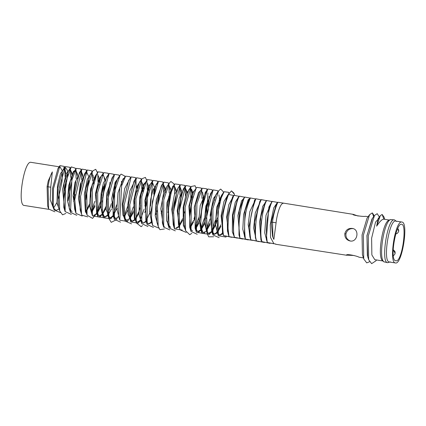 <?xml version="1.0" encoding="UTF-8"?>
<svg xmlns="http://www.w3.org/2000/svg" width="426" height="426" viewBox="0 0 426 426"><rect width="100%" height="100%" fill="white"/><g stroke="black" fill="none" stroke-linecap="round" stroke-linejoin="round"><path stroke-width="0.64" d="M390.248 261.862L387.697 262.693L383.826 261.804C378.293 257.821 383.959 221.669 390.498 219.555L394.54 219.912L396.627 221.477M383.192 261.01L382.489 260.637C377.202 256.83 382.623 222.276 388.869 220.253L390.498 219.555M387.697 262.693C380.455 262.805 387.522 217.643 394.46 219.896M395.45 262.954L389.369 261.99C382.447 262.091 389.199 218.927 395.829 221.083L401.99 222.058C408.816 222.388 402.016 265.1 395.45 262.954C388.528 263.055 395.28 219.891 401.91 222.042M376.648 226.185C379.822 221.355 382.228 219.023 383.869 219.198L382.138 214.454L380.296 215.673L376.648 226.185L378.059 218.826M378.874 218.405L375.54 222.111L371.621 238.219L371.861 254.913L374.784 259.684L383.288 261.031M379.337 217.026L377.212 213.676L374.475 215.492L371.941 219.065L366.972 235.743L367.356 255.504L368.666 259.684L371.642 263.657L375.918 260.829L376.531 259.961M372.425 218.378L366.924 235.642L367.691 256.58M374.023 216.131L373.543 214.608L372.287 212.899L369.55 214.715L363.367 235.195L363.74 258.907L366.717 262.879L369.528 261.761M374.475 215.492L368.293 235.977L368.666 259.684M384.742 219.331L384.007 216.999L382.138 214.454M369.55 214.715L367.01 218.288L362.047 234.966L362.43 254.727L363.74 258.907M272.278 201.573L266.516 200.513L265.323 202.196L260.68 217.106L260.925 238.587L261.639 240.333M266.655 200.683L262.693 206.349L259.514 222.132L260.962 240.205L261.804 241.388M262.491 241.877L263.651 242.133M277.805 202.446L272.044 201.386L268.87 207.105L266.314 239.332L267.027 241.095M271.926 201.557L265.978 215.364L264.727 232.777L267.187 242.106M268.039 242.761L269.152 243.006M266.751 200.699L261.287 199.618L259.892 201.237L254.578 222.159L255.419 237.777L256.138 239.513M258.002 241.238L264.652 242.341M261.186 199.821L255.27 212.947L253.656 228.048L256.361 240.589M256.985 241.01L258.124 241.265M261.303 199.837L255.888 198.761L254.514 200.348L248.789 227.276L249.897 236.904L250.61 238.645M255.786 198.969L249.838 211.61L248.182 224.667L250.712 239.508M247.091 239.518L252.623 240.392M255.904 198.985L250.174 197.936L249.013 199.576L244.971 210.843L244.38 235.897L245.099 237.655M250.318 198.101L248.172 199.73L243.624 214.443L242.788 229.284L245.312 238.666M246.191 239.316L247.218 239.54M250.424 197.898C246.5 207.478 242.948 218.65 245.403 239.029L247.155 239.529M271.218 222.047L276.415 203.846L277.805 202.222C274.834 209.517 273.077 216.174 272.544 222.186L272.944 237.415L273.865 239.364L276.085 222.814L271.218 222.047L272.581 236.265M401.638 224.257L401.564 224.246C395.983 222.505 389.231 260.888 395.802 260.749C401.926 263.055 407.394 224.513 401.638 224.257M277.805 202.222L353.26 214.358L358.149 216.046M283.247 203.303C279.61 203.378 276.49 217.766 276.085 222.814M239.694 236.803L238.981 235.04L239.268 210.827L243.31 198.963L244.646 197.062L250.408 198.117M234.273 236.068L233.56 234.327L232.985 215.407L237.948 197.84L239.369 196.157L244.886 197.249M240.615 238.422L241.212 238.592M244.796 197.227L241.553 200.902L237.932 215.492L239.875 237.878M228.746 235.195L227.473 231.142L227.282 216.988L232.564 196.887L233.949 195.3L239.375 196.375M233.949 195.3C226.93 211.573 227.473 234.007 229.018 236.441L228.038 233.459M235.083 237.548L230.636 236.92L237.293 238.022M238.997 196.365L235.28 202.254L232.463 214.997L232.34 231.914L234.428 237.08M237.17 238.171L236.254 237.809M239.369 196.157C234.832 203.213 231.845 230.86 234.545 237.314L233.56 234.332M242.65 239.039L234.545 237.314L242.777 238.885M244.897 197.025C242.66 199.118 236.536 223.469 240.003 238.177L238.981 235.045M248.177 239.907L240.003 238.177L248.299 239.763M251.984 240.291L245.376 239.055L244.38 235.897M255.888 198.761C248.981 217.42 249.13 230.716 250.877 239.897L249.897 236.909M259.109 241.638L250.877 239.897L259.226 241.489M261.287 199.618C255.419 211.11 254.338 237.287 256.404 240.77L255.419 237.783M264.53 242.49L258.039 241.249M266.756 200.481C263.215 204.922 258.806 232.074 261.926 241.638L260.925 238.587M270.052 243.363L261.926 241.638L270.084 243.347M272.283 201.354C270.494 203.889 264.067 222.942 267.342 242.495L266.314 239.337M277.422 202.435L273.737 207.872L270.281 224.63L270.569 237.532L273.923 243.757L267.342 242.495L275.734 244.045M275.579 244.236L346.801 255.27M344.82 233.672C344.629 237.442 346.279 239.859 349.783 240.914C357.43 242.921 359.906 229.518 352.515 228.458C348.511 228.016 345.944 229.752 344.82 233.672L345.939 233.917C346.977 230.221 349.352 228.453 353.074 228.608M350.353 241.004C347.169 239.763 345.699 237.399 345.939 233.917M353.298 214.576L353.33 214.374C350.736 214.965 363.74 216.962 365.497 216.296L368.133 216.706M354.123 255.509L346.514 255.126C346.162 253.513 357.867 256.191 358.953 257.187L363.421 257.895M31.13 162.359L31.045 162.343C24.058 160.075 16.944 205.561 24.239 205.454L48.718 209.32M234.614 195.422L233.965 193.132L231.435 190.864L228.432 194.448L233.97 195.523M231.771 237.319L223.49 235.567L231.888 237.175M228.533 194.442C222.585 210.63 221.472 220.104 223.49 235.567L222.489 232.516L223.208 234.263M54.235 210.188L50.22 199.821L50.742 187.206L52.339 171.907C50.369 175.267 48.953 180.214 48.095 186.737L48.617 209.006L54.885 211.797M52.339 171.907L48.239 180.906L47.105 186.636L47.637 205.886L48.617 209.006M65.103 176.673L64.795 168.802M64.582 167.62L64.273 166.428L59.944 165.639L53.495 188.681L53.239 205.449L54.166 209.986L60.364 212.574M68.245 194.176L70.46 180.326M70.631 177.37L70.37 170.006M70.322 169.676L69.789 167.274L65.316 166.582L59.006 188.979L59.693 210.854L62.553 214.826L65.865 213.431M73.831 194.224L75.865 181.678M76.094 178.446L75.887 170.874M77.633 174.516L75.865 170.554L75.327 168.179L71.27 166.901L65.567 182.53L65.13 211.573L71.318 214.379M79.396 194.575L81.244 182.791M81.467 179.793L81.302 171.662M83.059 175.496L81.27 171.406L80.738 168.925L76.361 168.35L71.872 179.921L70.519 212.404L76.781 215.295M86.947 172.354L86.148 169.814L81.883 169.111L74.784 199.56L76.02 213.405L82.261 216.073M85.711 210.817L86.068 210.066M90.12 197.76L92.32 183.83M92.49 180.896L92.245 173.478M91.979 171.939L91.681 170.799L87.266 169.985L80.541 196.434L81.542 214.262L81.861 215.167L87.751 216.871M91.468 210.907L94.87 201.264M95.674 198.122L97.826 184.783M98.017 181.758L97.772 174.351M97.506 172.812L95.717 169.298L92.676 170.954L86.766 190.124L87.064 215.119L92.57 218.394L95.312 215.098M96.915 211.85L100.376 201.786M101.266 198.154L103.177 186.226M103.055 173.632L102.682 172.439L98.204 171.827L96.382 175.219L92.33 190.23L92.458 215.854L99.961 217.207L100.909 215.87M108.465 174.484L108.071 173.238L103.774 172.621L97.66 192.382L97.884 216.775L105.526 217.947M107.608 214.342L111.404 203.591M113.891 175.342L113.534 174.191L109.221 173.419L102.927 195.119L102.325 211.552L103.427 217.766L110.936 218.788L111.665 217.675M112.251 216.669L112.709 215.812M113.066 215.098L116.804 204.752M119.418 176.21L119.067 175.091L114.594 174.351L108.193 197.563L108.955 218.639L111.229 222.34L116.303 219.773L117.07 218.607M117.629 217.638L118.178 216.594M124.946 177.083L124.594 175.97L121.09 174.106L120.089 175.267L114.669 191.178L114.408 219.369L120.59 222.148M123.955 216.951L127.779 206.03M130.404 177.951L130.015 176.715L125.617 176.14L121.618 185.843L119.797 220.178L127.385 221.477L128.348 220.125M135.17 180.182L134.004 181.332L128.572 203.543L129.483 217.824L133.306 206.898M134.041 203.894L136.038 190.939M136.208 188.281L135.99 180.31M135.947 180.038L135.772 179M135.75 178.877L135.42 177.583L131.155 176.902L124.147 205.257L125.281 221.169L131.528 223.863M134.201 220.12L134.611 219.353M139.398 205.513L141.581 191.609M141.757 188.697L141.507 181.258M141.459 180.912L140.937 178.574L136.549 177.759L129.77 204.677L130.798 222.015L138.248 223.155L138.988 222.037M139.574 221.03L140.079 220.066M140.745 218.687L144.148 209.06M144.925 206.008L147.098 192.509M147.284 189.517L147.034 182.126M146.986 181.785L146.784 180.683M146.768 180.592L145.415 177.413L141.949 178.723L135.926 198.697L136.336 222.92L141.144 226.637L142.502 225.567M150.522 206.024L152.519 182.951M152.295 181.588L151.96 180.235L147.471 179.596L146.219 181.758L141.821 196.721L141.741 223.645L147.955 226.515M150.538 222.857L151.001 221.967M157.774 182.365L157.348 181.018L153.035 180.416L147.268 198.053L147.156 224.539L153.419 227.377M163.621 192.35L163.366 184.666M163.115 183.191L162.796 181.961L158.504 181.199L152.375 201.546L151.47 217.542L152.689 225.546L158.898 228.155M166.763 209.842L168.984 195.928M169.159 192.941L168.898 185.576M168.637 184.048L168.339 182.892L163.872 182.12L157.386 206.141L158.216 226.419L159.936 229.673L164.399 228.98M174.649 193.926L174.426 186.45M174.378 186.109L173.867 183.766L170.895 181.492L169.34 183.058L163.786 199.799L163.685 227.17L169.862 229.918M185.022 186.663L184.692 185.358L180.422 184.692L177.882 188.265L172.344 210.023L173.228 224.752L173.568 223.975M180.022 195.284L179.857 187.238M181.604 191.061L179.65 185.933M179.628 185.811L179.298 184.506L174.873 183.931L171.396 191.87L168.408 206.392L169.074 227.953L175.32 230.86M178.75 225.599L179.096 224.848M185.47 196.114L185.257 188.09M180.422 184.692L173.563 210.918L174.538 228.927L182.163 230.024M184.256 226.403L184.612 225.647M190.843 199.384L190.768 189.032M190.502 187.504L190.198 186.343L185.832 185.534L179.144 211.19L179.671 228.32L180.081 229.832L186.279 232.442M196.072 188.313L195.071 185.709L191.215 186.492L185.097 207.276L185.608 230.716L189.74 234.699L191.775 233.336M207.02 190.055L206.626 188.803L202.291 188.212L199.751 191.785L195.374 204.725L195.108 228.128L198.899 217.436M201.983 198.452L201.791 190.741M201.546 189.261L201.232 188.031L196.748 187.36L196.056 188.457L191.317 203.25L191.018 231.435L197.222 234.289M200.609 229.05L204.427 218.181M205.289 214.576L207.153 202.595M202.291 188.212L196.913 203.761L196.423 232.308L204.054 233.539L205.002 232.202M206.498 229.156L209.949 219.07M210.636 216.254L212.718 202.861M212.43 190.901L212.063 189.724L207.781 188.984L201.849 207.968L200.667 223.442L201.951 233.315L209.496 234.337L210.343 233.155M211.967 229.939L215.364 220.279M216.03 217.649L218.245 203.713M217.947 191.769L217.606 190.683L213.154 189.889L206.583 214.725L207.478 234.194L208.687 236.824L213.666 236.76M216.179 233.176L216.717 232.149M223.49 192.712L223.128 191.551L220.679 189.059L218.602 190.843L212.915 208.405L212.963 234.971L219.134 237.692M221.696 234.06L222.18 233.123M228.959 193.516L228.576 192.302L224.129 191.716L221.19 198.005L217.851 212.798L218.352 235.732L225.897 237.069L226.408 236.308M234.247 194.027L231.435 190.864M228.144 194.655L224.033 201.349L221.105 215.854L223.309 235.115M222.665 193.777L216.839 206.908L215.412 224.316L217.899 234.3M219.566 235.147L222.297 233.411M217.393 192.903L213.405 198.585L210.183 215.055L212.1 233.091L213.735 234.252M214.065 234.273L216.839 232.463M217.468 231.627L220.801 224.832M211.908 192.035L205.801 206.173L204.416 221.887L207.02 232.74M208.548 233.405L211.344 231.659M211.765 231.137L212.041 230.764M212.063 230.727L215.402 223.985M215.897 222.59L217.297 217.84M219.502 203.916L219.465 197.925L218.916 194.868M206.509 191.183L200.236 205.492L198.862 219.651L202.808 232.527L203.351 232.612L206.062 231.339M206.285 230.381L209.954 223.08M200.79 190.321L198.452 192.706L194.24 207.414L195.939 230.77M197.659 231.691L200.385 230.013M200.768 229.539L204.427 222.212M206.573 214.8L207.947 192.989M195.529 189.448L192.515 192.627L188.856 206.253L190.592 230.072M195.273 228.624L198.894 221.344M201.061 214.076L203.175 196.871M203.095 195.412L202.547 192.222M190.044 188.58L186.231 193.83L183.159 207.467L183.324 225.311L185.241 229.369M190.129 227.271L193.457 220.524M194 218.996L195.454 214.054M184.628 187.728L179.325 197.76L177.211 210.795L179.703 228.464M184.399 226.861L184.708 226.44M189.937 213.463L192.11 199.565M192.073 193.606L191.514 190.523L190.353 188.686M178.872 186.876L174.34 194.922L171.742 209.182L174.042 227.346M175.736 228.23L178.483 226.589M178.904 226.078L182.557 218.74M183.143 217.004L184.602 211.823M186.577 192.919L186.008 189.538L184.895 187.813M173.749 186.013L172.85 186.199L166.923 202.797L166.534 220.62L169.99 227.346M173.377 225.2L173.675 224.8M179.224 210.316L181.236 193.409M181.172 192.051L180.613 188.697L179.479 186.955M167.881 185.124L163.856 191.604L160.804 208.639L163.275 225.828L164.473 226.472M167.913 224.246L168.195 223.858M173.627 210.135L175.72 197.217M175.725 191.013L175.177 187.946L174.005 186.109M162.343 184.272L156.262 199.927L155.213 215.662L157.758 224.965M168.036 210.029L170.293 191.663M170.198 190.145L169.655 187.078L168.478 185.235M157.231 183.404L152.987 189.863L150.671 199.421L149.601 211.349L152.204 223.991M161.209 213.783L162.62 208.82M164.681 189.362L164.111 186.141L162.977 184.357M151.89 182.557L148.727 185.821L144.829 200.603L146.666 222.99M148.386 223.911L151.118 222.244M157.295 207.105L159.164 195.017M146.262 181.668L143.461 184.415L139.803 197.046L138.935 214.225L141.31 222.271M142.918 223.038L144.004 222.729L145.671 221.275M146.288 220.466L150.261 211.727M153.754 194.112L153.898 189.091M153.275 184.426L152.119 182.642M140.734 180.794L136.858 186.295L133.775 200.651L134.344 218.586L137.071 222.143L139.137 221.962L140.436 220.924M137.401 222.164L140.191 220.359M146.203 206.173L148.434 188.212M148.333 186.695L147.779 183.627M135.287 179.937L129.797 191.056L127.832 204.762L128.088 214.23L131.597 221.28M131.9 221.302L134.707 219.587M135.436 218.65L138.78 211.871M139.27 210.476L140.66 205.726M142.843 191.801L142.907 187.339M142.806 185.816L142.252 182.754M129.589 179.096L124.669 188.59L122.278 204.437L122.928 215.167L126.192 220.428M126.458 220.45L129.216 218.81M129.637 218.293L133.295 210.961M137.3 191.221L137.385 186.471M124.142 178.212L123.151 178.744L118.029 192.728L116.862 208.809L119.333 218.698M124.11 217.425L127.768 210.087M118.87 177.344L115.148 182.232L111.713 198.58L113.987 218.021M115.537 218.714L118.3 216.909M113.076 176.486L106.83 193.159L106.063 209.358L109.684 217.819M110.014 217.84L112.805 216.073M113.215 215.561L116.841 208.426M108.012 175.629L103.465 182.871L101.138 193.383L100.382 206.131L104.253 216.962L104.812 217.052L107.528 215.758M104.535 216.983L107.325 215.316M107.751 214.795L108.066 214.374M111.931 206.04L115.057 191.791L115.505 183.01M102.245 174.766L99.002 179.064L95.429 193.835L97.394 215.21M99.114 216.131L101.846 214.47M102.245 213.98L105.893 206.647M108.007 199.427L110.02 182.158M96.739 173.893L90.562 189.043L89.625 206.035L92.021 214.464M93.651 215.258L95.317 214.566L96.398 213.506M96.734 213.085L100.366 205.769M102.554 198.34L104.471 186.386M104.551 179.894L103.997 176.63M91.212 173.02L87.282 179.378L84.353 194.331L85.413 211.738L86.627 213.724M91.292 212.111L94.902 204.954M99.098 184.921L99.167 180.432M99.072 178.904L98.518 175.853M86.137 172.173L80.322 184.176L78.496 198.702L81.094 212.84M86.164 210.859L89.503 204.097M93.576 184.027L93.645 179.564M93.544 178.025L92.99 174.98M80.732 171.321L75.013 182.344L73.054 195.869L75.524 211.823M86.031 196.407L88.038 183.366M87.463 173.994L86.345 172.248M75.226 170.453L73.442 171.444L68.618 185.741L67.59 201.157L70.05 210.902M74.848 209.645L75.146 209.235M82.527 183.015L82.681 177.844M82.617 176.513L82.053 173.116L80.929 171.39M69.699 169.58L66.163 173.728L62.595 189.219L64.709 210.226M73.607 199.666L75.114 194.394M77.191 175.485L76.643 172.36L75.477 170.544M67.468 171.183L67.191 170.011L65.631 167.807L63.767 167.514L64.204 168.712L60.481 173.558L57.51 185.709L56.956 202.962L59.241 209.411M68.085 199.187L69.518 194.347M71.717 180.549L71.77 176.103M71.669 174.596L71.11 171.465L69.955 169.676M64.278 190.97L65.684 181.95M65.945 174.255L64.922 168.701M64.204 168.712L64.837 168.813L62.776 170.16L57.734 188.398L58.378 206.674L59.693 210.854M68.117 200.699L72.425 177.796M72.186 173.483L70.359 169.681L68.575 170.672L64.076 183.201L63.815 207.387L65.13 211.573M65.631 167.807L64.837 168.813M73.639 201.541L74.864 197.707M77.82 179.17L77.75 175.746M75.865 170.554L73.82 171.923L70.152 181.577L69.204 208.218L72.047 211.876M83.272 179.948L83.171 176.556M81.27 171.406L79.337 172.684L73.634 197.936L74.704 209.225L75.423 210.966M85.812 199.783L88.8 180.347M88.549 176.156L86.707 172.264L84.721 173.563L79.348 195.14L80.226 210.082L80.945 211.828M86.265 211.546L89.572 205.38M92.165 173.126L90.142 174.527L85.408 190.097L85.748 210.934L86.462 212.686M91.531 212.739L94.982 206.37M99.764 182.339L99.684 179.122M96.84 174.202L95.664 175.4L94.135 178.297L90.919 190.576L91.143 211.669L92.458 215.854M93.97 215.338L96.654 214.065M96.979 213.703L100.445 207.398M102.267 202.046L105.163 183.563M104.977 178.931L103.214 174.873M103.145 174.857L101.234 176.194L96.271 192.616L96.569 212.595L99.391 216.195L102.075 214.96M102.464 214.544L105.973 208.271M107.842 175.853L106.681 176.998L101.606 194.906L101.196 208.586L102.118 213.586L104.823 217.052M107.943 215.306L111.49 208.916M111.979 207.654L116.069 181.604M113.225 176.758L112.054 177.93L106.942 196.839L107.645 214.459L109.615 217.649L110.345 217.926L113.034 216.594M116.916 209.72L117.39 208.49M121.703 185.55L121.453 181.252M120.089 175.267L117.549 178.84L113.209 191.711L113.092 215.189L115.861 218.794L115.206 218.692M125.617 176.14L123.077 179.713L119.802 187.823L118.481 215.993L119.797 220.178M131.155 176.902L128.609 180.475L122.965 203.995L123.966 216.988L126.73 220.514M129.839 218.82L133.365 212.521M138.072 188.143L137.944 185.044M130.798 222.015L129.483 217.824L132.204 221.376L134.909 220.05M135.324 219.592L138.849 213.17M143.594 188.904L143.466 185.922M140.58 181.109L139.409 182.301L134.595 198.537L135.021 218.735L135.734 220.482M144.765 212.787L145.996 209.006M149.047 190.055L148.956 186.886M146.113 181.977L143.86 185.054L140.356 197.291L140.42 219.459L143.243 223.117L145.926 221.834M154.436 191.343L154.366 187.861M154.255 186.695L152.492 182.653L150.495 183.989L145.804 198.654L145.841 220.359L147.156 224.539M146.555 222.111L148.669 223.975L151.352 222.745M155.82 214.534L157.029 210.779M157.119 183.633L155.959 184.778L150.351 214.89L151.379 221.366L152.689 225.546M165.458 192.387L165.331 189.378M165.197 188.201L163.36 184.373L162.503 184.527M163.872 182.12L161.332 185.699L156.15 205.279L156.906 222.239L157.62 223.975M167.855 212.675L170.975 193.313M170.714 189.027L168.882 185.241M169.34 183.058L166.806 186.631L162.354 200.193L162.37 222.984L163.685 227.17M173.403 213.234L176.375 194.634M176.178 190.023L174.41 186.114L173.504 186.306M174.873 183.931L172.333 187.504L169.473 194.155L167.759 223.772L170.602 227.441M178.925 214.108L181.71 192.153M179.825 186.971L179.042 187.11M174.538 228.927L173.228 224.752L173.941 226.494M176.007 228.293L178.696 227.053M179.106 226.611L182.632 220.327M187.078 191.769L185.241 187.829L184.453 187.962M185.832 185.534L183.286 189.107L177.919 210.279L178.457 224.539L179.474 227.393M189.762 216.27L192.861 196.679M192.584 192.488L191.695 189.506L190.763 188.697L189.852 188.883M191.215 186.492L188.675 190.071L183.787 206.972L184.293 226.531L185.006 228.277M190.076 228.277L193.532 221.882M194.032 220.572L195.257 216.829M196.748 187.36L193.585 191.94L189.81 204.038L189.703 227.25L191.018 231.435M190.417 229.012L192.509 230.903M195.518 229.247L198.979 222.963M200.784 217.611L203.644 195.646M196.423 232.308L195.108 228.128L197.946 231.76L200.625 230.525M200.997 230.131L204.507 223.831M206.301 218.522L208.213 210.034L209.081 196.397M207.781 188.984L205.236 192.563L199.549 221.121L200.635 229.14L203.362 232.612M206.477 230.892L210.023 224.534M214.72 200.188L214.597 197.147M213.154 189.889L210.609 193.468L205.364 213.719L206.163 230.013L207.238 232.319L208.868 233.485L211.562 232.154M212.169 231.446L215.471 225.263M215.934 224.06L217.122 220.498M220.242 201.072L220.125 198.015M218.602 190.843L216.062 194.416L211.509 208.655L211.647 230.785L214.385 234.353L217.09 233.027M217.43 232.644L220.881 226.318M222.761 194.091L221.589 195.289L219.166 200.577L217.036 231.552L218.352 235.732M217.75 233.315L219.875 235.221L222.553 233.965M228.309 194.9L227.149 196.056L221.76 216.035L222.489 232.516M53.655 207.994L56.903 202.558M58.378 198.756L62.052 181.3L62.287 173.238M61.967 170.437L60.13 166.939L58.042 168.313L52.536 188.345L52.382 203.016L54.166 209.986M53.708 208.229L55.992 210.471L58.894 209.022M63.783 199.698L67.803 173.989M233.847 195.502L228.821 204.672L226.627 216.807L228.97 236.238M229.651 236.696L230.727 236.936M372.287 212.899L373.655 216.653M394.055 241.595L394.098 241.132M398.64 231.206L397.714 228.379M395.072 253.214L393.209 249.774L394.902 251.351L395.2 253.06L394.588 254.636L393.411 255.605M346.711 255.249L346.759 254.961M50.742 187.206L47.105 186.636M383.826 261.804L382.489 260.637M383.799 219.182L389.747 220.12M380.296 215.673L378.006 218.9M272.448 235.844L272.944 237.415M397.73 228.352L398.72 230.077L398.614 231.749L397.218 233.464L395.711 233.906M241.782 238.682L241.121 238.576M64.273 166.428L64.624 167.556M75.327 168.179L76.1 170.64M80.738 168.925L81.552 171.524M91.681 170.799L92.021 171.88M97.208 171.673L97.543 172.754M140.937 178.574L141.283 179.66M146.464 179.447L146.805 180.533M151.96 180.235L152.354 181.492M162.796 181.961L163.163 183.121M173.867 183.766L174.207 184.863M179.298 184.506L179.681 185.736M179.708 185.821L180.613 188.697M184.692 185.358L185.081 186.588M190.198 186.343L190.544 187.44M198.473 232.777L199.411 231.462M225.897 237.069L226.435 236.313M64.768 168.797L64.14 168.696M62.776 170.16L65.316 166.582M68.304 171.034L70.838 167.466M73.82 171.923L76.361 168.35M69.204 208.218L70.519 212.404M79.337 172.684L81.883 169.111M74.704 209.225L76.02 213.405M84.721 173.563L87.266 169.985M80.226 210.082L81.542 214.262M90.142 174.527L92.676 170.954M85.748 210.934L87.064 215.119M95.664 175.4L98.204 171.827M101.234 176.194L103.774 172.621M96.569 212.595L97.884 216.775M106.681 176.998L109.221 173.419M102.118 213.586L103.427 217.766M112.054 177.93L114.594 174.351M107.645 214.459L108.955 218.639M113.092 215.189L114.408 219.369M123.966 216.988L125.281 221.169M134.004 181.332L136.549 177.759M139.409 182.301L141.949 178.723M135.021 218.735L136.336 222.92M144.931 183.175L147.471 179.596M140.42 219.459L141.741 223.645M150.495 183.989L153.035 180.416M155.959 184.778L158.504 181.199M156.906 222.239L158.216 226.419M167.759 223.772L169.074 227.953M178.766 225.652L180.081 229.832M184.293 226.531L185.608 230.716M200.635 229.14L201.951 233.315M206.163 230.013L207.478 234.194M211.647 230.785L212.963 234.971M221.589 195.289L224.129 191.716M227.149 196.056L229.412 192.871M59.944 165.639L58.042 168.313M70.295 169.67L69.635 169.564M81.206 171.396L80.663 171.311M86.638 172.253L86.073 172.163M110.339 217.92L109.679 217.819M132.198 221.376L131.591 221.28M174.34 186.103L173.686 185.997M225.274 236.073L224.742 235.993M59.134 166.779L31.045 162.343"/></g></svg>
